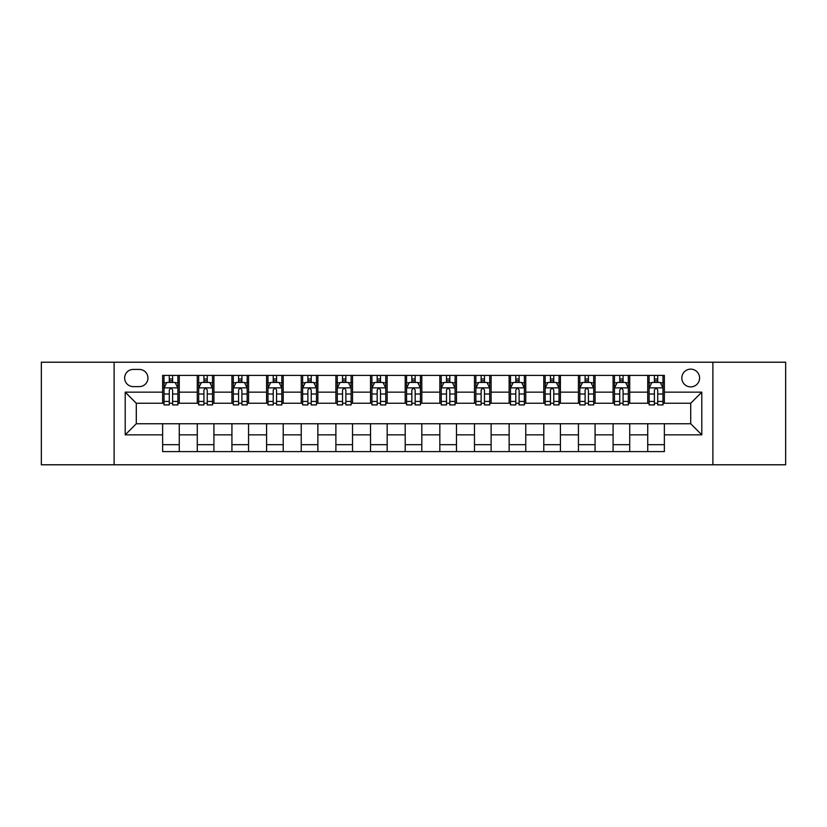 <?xml version="1.0" encoding="UTF-8"?>
<svg xmlns="http://www.w3.org/2000/svg" width="827" height="827" viewBox="0 0 827 827"><rect width="100%" height="100%" fill="white"/><g stroke="black" fill="none" stroke-linecap="round" stroke-linejoin="round"><path stroke-width="1.24" d="M690.71 369.142A8.87 8.87 0 0 0 681.841 378.022A8.87 8.87 0 0 0 690.71 386.891A8.87 8.87 0 0 0 699.58 378.022A8.87 8.87 0 0 0 690.71 369.142M712.884 464.784L785.65 464.784L785.65 362.216L712.884 362.216L712.884 464.784L114.116 464.784L114.116 362.216L41.35 362.216L41.35 464.784L114.116 464.784M133.24 386.612L139.339 386.612A8.59 8.59 0 0 0 147.94 378.022A8.59 8.59 0 0 0 139.339 369.421L133.24 369.421A8.59 8.59 0 0 0 124.65 378.022A8.59 8.59 0 0 0 133.24 386.612M712.884 362.216L114.116 362.216M162.63 434.847L125.208 434.847L125.208 392.153L162.63 392.153L162.63 403.245L136.29 403.245L136.29 423.755L162.63 423.755L162.63 451.614L664.37 451.614L664.37 423.755L690.71 423.755L690.71 403.245L664.37 403.245L664.37 392.153L701.792 392.153L701.792 434.847L664.37 434.847M664.37 392.153L664.37 375.386L162.63 375.386L162.63 392.153M647.737 375.386L647.737 403.245L649.123 403.245M654.395 403.245L657.723 403.245M662.985 403.245L664.37 403.245M647.737 403.245L628.334 403.245M613.086 375.386L613.086 403.245L614.471 403.245M619.743 403.245L623.072 403.245M613.086 403.245L593.683 403.245M578.435 375.386L578.435 403.245L579.82 403.245M585.092 403.245L588.421 403.245M578.435 403.245L559.031 403.245M543.784 375.386L543.784 403.245L545.169 403.245M550.441 403.245L553.77 403.245M543.784 403.245L524.38 403.245M509.132 375.386L509.132 403.245L510.517 403.245M515.79 403.245L519.118 403.245M509.132 403.245L489.729 403.245M474.481 375.386L474.481 403.245L475.876 403.245M481.138 403.245L484.467 403.245M474.481 403.245L455.077 403.245M439.83 375.386L439.83 403.245L441.225 403.245M446.487 403.245L449.816 403.245M439.83 403.245L420.426 403.245M405.189 375.386L405.189 403.245L406.574 403.245M411.836 403.245L415.164 403.245M405.189 403.245L385.775 403.245M370.537 375.386L370.537 403.245L371.923 403.245M377.184 403.245L380.513 403.245M370.537 403.245L351.124 403.245M335.886 375.386L335.886 403.245L337.271 403.245M342.533 403.245L345.862 403.245M335.886 403.245L316.483 403.245M301.235 375.386L301.235 403.245L302.62 403.245M307.882 403.245L311.21 403.245M301.235 403.245L281.831 403.245M266.583 375.386L266.583 403.245L267.969 403.245M273.23 403.245L276.559 403.245M266.583 403.245L247.18 403.245M231.932 375.386L231.932 403.245L233.317 403.245M238.579 403.245L241.908 403.245M231.932 403.245L212.529 403.245M197.281 375.386L197.281 403.245L198.666 403.245M203.928 403.245L207.257 403.245M197.281 403.245L177.877 403.245M162.63 403.245L164.015 403.245M169.277 403.245L172.605 403.245M162.63 423.755L179.263 423.755L179.263 451.614M664.37 423.755L179.263 423.755M179.263 375.386L179.263 403.245M162.63 382.312L164.015 382.312M169.277 382.312L172.605 382.312M177.877 382.312L179.263 382.312M162.63 444.688L179.263 444.688M197.281 423.755L197.281 451.614M213.914 375.386L213.914 403.245M197.281 382.312L198.666 382.312M203.928 382.312L207.257 382.312M212.529 382.312L213.914 382.312M213.914 423.755L213.914 451.614M197.281 444.688L213.914 444.688M231.932 423.755L231.932 451.614M248.565 423.755L248.565 451.614M231.932 444.688L248.565 444.688M248.565 375.386L248.565 403.245M231.932 382.312L233.317 382.312M238.579 382.312L241.908 382.312M247.18 382.312L248.565 382.312M266.583 423.755L266.583 451.614M283.216 423.755L283.216 451.614M266.583 444.688L283.216 444.688M283.216 375.386L283.216 403.245M266.583 382.312L267.969 382.312M273.23 382.312L276.559 382.312M281.831 382.312L283.216 382.312M301.235 423.755L301.235 451.614M317.868 423.755L317.868 451.614M301.235 444.688L317.868 444.688M317.868 375.386L317.868 403.245M301.235 382.312L302.62 382.312M307.882 382.312L311.21 382.312M316.483 382.312L317.868 382.312M335.886 423.755L335.886 451.614M352.519 423.755L352.519 451.614M335.886 444.688L352.519 444.688M352.519 375.386L352.519 403.245M335.886 382.312L337.271 382.312M342.533 382.312L345.862 382.312M351.124 382.312L352.519 382.312M370.537 423.755L370.537 451.614M387.17 423.755L387.17 451.614M370.537 444.688L387.17 444.688M387.17 375.386L387.17 403.245M370.537 382.312L371.923 382.312M377.184 382.312L380.513 382.312M385.775 382.312L387.17 382.312M405.189 423.755L405.189 451.614M421.811 423.755L421.811 451.614M405.189 444.688L421.811 444.688M421.811 375.386L421.811 403.245M405.189 382.312L406.574 382.312M411.836 382.312L415.164 382.312M420.426 382.312L421.811 382.312M439.83 423.755L439.83 451.614M456.463 423.755L456.463 451.614M439.83 444.688L456.463 444.688M456.463 375.386L456.463 403.245M439.83 382.312L441.225 382.312M446.487 382.312L449.816 382.312M455.077 382.312L456.463 382.312M474.481 423.755L474.481 451.614M491.114 423.755L491.114 451.614M474.481 444.688L491.114 444.688M491.114 375.386L491.114 403.245M474.481 382.312L475.876 382.312M481.138 382.312L484.467 382.312M489.729 382.312L491.114 382.312M509.132 423.755L509.132 451.614M525.765 423.755L525.765 451.614M509.132 444.688L525.765 444.688M525.765 375.386L525.765 403.245M509.132 382.312L510.517 382.312M515.79 382.312L519.118 382.312M524.38 382.312L525.765 382.312M543.784 423.755L543.784 451.614M560.417 423.755L560.417 451.614M543.784 444.688L560.417 444.688M560.417 375.386L560.417 403.245M543.784 382.312L545.169 382.312M550.441 382.312L553.77 382.312M559.031 382.312L560.417 382.312M578.435 423.755L578.435 451.614M595.068 423.755L595.068 451.614M578.435 444.688L595.068 444.688M595.068 375.386L595.068 403.245M578.435 382.312L579.82 382.312M585.092 382.312L588.421 382.312M593.683 382.312L595.068 382.312M613.086 423.755L613.086 451.614M629.719 423.755L629.719 451.614M613.086 444.688L629.719 444.688M629.719 375.386L629.719 403.245M613.086 382.312L614.471 382.312M619.743 382.312L623.072 382.312M628.334 382.312L629.719 382.312M647.737 423.755L647.737 451.614M647.737 444.688L664.37 444.688M647.737 382.312L649.123 382.312M654.395 382.312L657.723 382.312M662.985 382.312L664.37 382.312M136.29 403.245L125.208 392.153M136.29 423.755L125.208 434.847M701.792 392.153L690.71 403.245M701.792 434.847L690.71 423.755M172.605 378.983L169.277 378.983M177.877 401.436L172.605 401.436L172.605 404.91L177.877 404.91L177.877 387.997L175.107 382.456L166.785 382.456L164.015 387.997L164.015 404.91L169.277 404.91L169.277 401.436L164.015 401.436M164.015 387.997L164.015 375.386M177.877 387.997L177.877 375.386M169.277 382.456L169.277 375.386M172.605 375.386L172.605 382.456M172.605 401.436L172.605 390.075C171.499 387.935 170.393 387.935 169.277 390.075L169.277 401.436M207.257 378.983L203.928 378.983M212.529 401.436L207.257 401.436L207.257 404.91L212.529 404.91L212.529 387.997L209.758 382.456L201.437 382.456L198.666 387.997L198.666 404.91L203.928 404.91L203.928 401.436L198.666 401.436M198.666 387.997L198.666 375.386M212.529 387.997L212.529 375.386M203.928 382.456L203.928 375.386M207.257 375.386L207.257 382.456M207.257 401.436L207.257 390.075C206.15 387.935 205.044 387.935 203.928 390.075L203.928 401.436M241.908 378.983L238.579 378.983M247.18 401.436L241.908 401.436L241.908 404.91L247.18 404.91L247.18 387.997L244.399 382.456L236.088 382.456L233.317 387.997L233.317 404.91L238.579 404.91L238.579 401.436L233.317 401.436M233.317 387.997L233.317 375.386M247.18 387.997L247.18 375.386M238.579 382.456L238.579 375.386M241.908 375.386L241.908 382.456M241.908 401.436L241.908 390.075C240.802 387.935 239.696 387.935 238.579 390.075L238.579 401.436M276.559 378.983L273.23 378.983M281.831 401.436L276.559 401.436L276.559 404.91L281.831 404.91L281.831 387.997L279.05 382.456L270.739 382.456L267.969 387.997L267.969 404.91L273.23 404.91L273.23 401.436L267.969 401.436M267.969 387.997L267.969 375.386M281.831 387.997L281.831 375.386M273.23 382.456L273.23 375.386M276.559 375.386L276.559 382.456M276.559 401.436L276.559 390.075C275.453 387.935 274.347 387.935 273.23 390.075L273.23 401.436M311.21 378.983L307.882 378.983M316.483 401.436L311.21 401.436L311.21 404.91L316.483 404.91L316.483 387.997L313.702 382.456L305.39 382.456L302.62 387.997L302.62 404.91L307.882 404.91L307.882 401.436L302.62 401.436M302.62 387.997L302.62 375.386M316.483 387.997L316.483 375.386M307.882 382.456L307.882 375.386M311.21 375.386L311.21 382.456M311.21 401.436L311.21 390.075C310.104 387.935 308.998 387.935 307.882 390.075L307.882 401.436M345.862 378.983L342.533 378.983M351.124 401.436L345.862 401.436L345.862 404.91L351.124 404.91L351.124 387.997L348.353 382.456L340.042 382.456L337.271 387.997L337.271 404.91L342.533 404.91L342.533 401.436L337.271 401.436M337.271 387.997L337.271 375.386M351.124 387.997L351.124 375.386M342.533 382.456L342.533 375.386M345.862 375.386L345.862 382.456M345.862 401.436L345.862 390.075C344.756 387.935 343.65 387.935 342.533 390.075L342.533 401.436M380.513 378.983L377.184 378.983M385.775 401.436L380.513 401.436L380.513 404.91L385.775 404.91L385.775 387.997L383.004 382.456L374.693 382.456L371.923 387.997L371.923 404.91L377.184 404.91L377.184 401.436L371.923 401.436M371.923 387.997L371.923 375.386M385.775 387.997L385.775 375.386M377.184 382.456L377.184 375.386M380.513 375.386L380.513 382.456M380.513 401.436L380.513 390.075C379.407 387.935 378.301 387.935 377.184 390.075L377.184 401.436M415.164 378.983L411.836 378.983M420.426 401.436L415.164 401.436L415.164 404.91L420.426 404.91L420.426 387.997L417.656 382.456L409.344 382.456L406.574 387.997L406.574 404.91L411.836 404.91L411.836 401.436L406.574 401.436M406.574 387.997L406.574 375.386M420.426 387.997L420.426 375.386M411.836 382.456L411.836 375.386M415.164 375.386L415.164 382.456M415.164 401.436L415.164 390.075C414.058 387.935 412.952 387.935 411.836 390.075L411.836 401.436M449.816 378.983L446.487 378.983M455.077 401.436L449.816 401.436L449.816 404.91L455.077 404.91L455.077 387.997L452.307 382.456L443.996 382.456L441.225 387.997L441.225 404.91L446.487 404.91L446.487 401.436L441.225 401.436M441.225 387.997L441.225 375.386M455.077 387.997L455.077 375.386M446.487 382.456L446.487 375.386M449.816 375.386L449.816 382.456M449.816 401.436L449.816 390.075C448.71 387.935 447.593 387.935 446.487 390.075L446.487 401.436M484.467 378.983L481.138 378.983M489.729 401.436L484.467 401.436L484.467 404.91L489.729 404.91L489.729 387.997L486.958 382.456L478.647 382.456L475.876 387.997L475.876 404.91L481.138 404.91L481.138 401.436L475.876 401.436M475.876 387.997L475.876 375.386M489.729 387.997L489.729 375.386M481.138 382.456L481.138 375.386M484.467 375.386L484.467 382.456M484.467 401.436L484.467 390.075C483.361 387.935 482.244 387.935 481.138 390.075L481.138 401.436M519.118 378.983L515.79 378.983M524.38 401.436L519.118 401.436L519.118 404.91L524.38 404.91L524.38 387.997L521.61 382.456L513.298 382.456L510.517 387.997L510.517 404.91L515.79 404.91L515.79 401.436L510.517 401.436M510.517 387.997L510.517 375.386M524.38 387.997L524.38 375.386M515.79 382.456L515.79 375.386M519.118 375.386L519.118 382.456M519.118 401.436L519.118 390.075C518.012 387.935 516.896 387.935 515.79 390.075L515.79 401.436M553.77 378.983L550.441 378.983M559.031 401.436L553.77 401.436L553.77 404.91L559.031 404.91L559.031 387.997L556.261 382.456L547.95 382.456L545.169 387.997L545.169 404.91L550.441 404.91L550.441 401.436L545.169 401.436M545.169 387.997L545.169 375.386M559.031 387.997L559.031 375.386M550.441 382.456L550.441 375.386M553.77 375.386L553.77 382.456M553.77 401.436L553.77 390.075C552.663 387.935 551.547 387.935 550.441 390.075L550.441 401.436M588.421 378.983L585.092 378.983M593.683 401.436L588.421 401.436L588.421 404.91L593.683 404.91L593.683 387.997L590.912 382.456L582.601 382.456L579.82 387.997L579.82 404.91L585.092 404.91L585.092 401.436L579.82 401.436M579.82 387.997L579.82 375.386M593.683 387.997L593.683 375.386M585.092 382.456L585.092 375.386M588.421 375.386L588.421 382.456M588.421 401.436L588.421 390.075C587.315 387.935 586.198 387.935 585.092 390.075L585.092 401.436M623.072 378.983L619.743 378.983M628.334 401.436L623.072 401.436L623.072 404.91L628.334 404.91L628.334 387.997L625.563 382.456L617.242 382.456L614.471 387.997L614.471 404.91L619.743 404.91L619.743 401.436L614.471 401.436M614.471 387.997L614.471 375.386M628.334 387.997L628.334 375.386M619.743 382.456L619.743 375.386M623.072 375.386L623.072 382.456M623.072 401.436L623.072 390.075C621.966 387.935 620.85 387.935 619.743 390.075L619.743 401.436M657.723 378.983L654.395 378.983M662.985 401.436L657.723 401.436L657.723 404.91L662.985 404.91L662.985 387.997L660.215 382.456L651.893 382.456L649.123 387.997L649.123 404.91L654.395 404.91L654.395 401.436L649.123 401.436M649.123 387.997L649.123 375.386M662.985 387.997L662.985 375.386M654.395 382.456L654.395 375.386M657.723 375.386L657.723 382.456M657.723 401.436L657.723 390.075C656.607 387.935 655.501 387.935 654.395 390.075L654.395 401.436M197.281 434.847L179.263 434.847M197.281 392.153L179.263 392.153M231.932 392.153L213.914 392.153M231.932 434.847L213.914 434.847M266.583 392.153L248.565 392.153M266.583 434.847L248.565 434.847M301.235 392.153L283.216 392.153M301.235 434.847L283.216 434.847M335.886 392.153L317.868 392.153M335.886 434.847L317.868 434.847M370.537 392.153L352.519 392.153M370.537 434.847L352.519 434.847M405.189 392.153L387.17 392.153M405.189 434.847L387.17 434.847M439.83 392.153L421.811 392.153M439.83 434.847L421.811 434.847M474.481 392.153L456.463 392.153M474.481 434.847L456.463 434.847M509.132 392.153L491.114 392.153M509.132 434.847L491.114 434.847M543.784 392.153L525.765 392.153M543.784 434.847L525.765 434.847M578.435 392.153L560.417 392.153M578.435 434.847L560.417 434.847M613.086 392.153L595.068 392.153M613.086 434.847L595.068 434.847M647.737 392.153L629.719 392.153M647.737 434.847L629.719 434.847M177.805 387.863L164.087 387.863M164.015 382.787L166.62 382.787M175.272 382.787L177.877 382.787M169.277 394.003L164.015 394.003M177.877 394.003L172.605 394.003M172.605 380.751L169.277 380.751M212.456 387.863L198.738 387.863M198.666 382.787L201.271 382.787M209.924 382.787L212.529 382.787M203.928 394.003L198.666 394.003M212.529 394.003L207.257 394.003M207.257 380.751L203.928 380.751M247.108 387.863L233.39 387.863M233.317 382.787L235.922 382.787M244.575 382.787L247.18 382.787M238.579 394.003L233.317 394.003M247.18 394.003L241.908 394.003M241.908 380.751L238.579 380.751M281.759 387.863L268.031 387.863M267.969 382.787L270.574 382.787M279.226 382.787L281.831 382.787M273.23 394.003L267.969 394.003M281.831 394.003L276.559 394.003M276.559 380.751L273.23 380.751M316.41 387.863L302.682 387.863M302.62 382.787L305.225 382.787M313.867 382.787L316.483 382.787M307.882 394.003L302.62 394.003M316.483 394.003L311.21 394.003M311.21 380.751L307.882 380.751M351.062 387.863L337.333 387.863M337.271 382.787L339.876 382.787M348.518 382.787L351.124 382.787M342.533 394.003L337.271 394.003M351.124 394.003L345.862 394.003M345.862 380.751L342.533 380.751M385.713 387.863L371.985 387.863M371.923 382.787L374.528 382.787M383.17 382.787L385.775 382.787M377.184 394.003L371.923 394.003M385.775 394.003L380.513 394.003M380.513 380.751L377.184 380.751M420.364 387.863L406.636 387.863M406.574 382.787L409.179 382.787M417.821 382.787L420.426 382.787M411.836 394.003L406.574 394.003M420.426 394.003L415.164 394.003M415.164 380.751L411.836 380.751M455.015 387.863L441.287 387.863M441.225 382.787L443.83 382.787M452.472 382.787L455.077 382.787M446.487 394.003L441.225 394.003M455.077 394.003L449.816 394.003M449.816 380.751L446.487 380.751M489.667 387.863L475.938 387.863M475.876 382.787L478.482 382.787M487.124 382.787L489.729 382.787M481.138 394.003L475.876 394.003M489.729 394.003L484.467 394.003M484.467 380.751L481.138 380.751M524.318 387.863L510.59 387.863M510.517 382.787L513.133 382.787M521.775 382.787L524.38 382.787M515.79 394.003L510.517 394.003M524.38 394.003L519.118 394.003M519.118 380.751L515.79 380.751M558.969 387.863L545.241 387.863M545.169 382.787L547.774 382.787M556.426 382.787L559.031 382.787M550.441 394.003L545.169 394.003M559.031 394.003L553.77 394.003M553.77 380.751L550.441 380.751M593.61 387.863L579.892 387.863M579.82 382.787L582.425 382.787M591.078 382.787L593.683 382.787M585.092 394.003L579.82 394.003M593.683 394.003L588.421 394.003M588.421 380.751L585.092 380.751M628.262 387.863L614.544 387.863M614.471 382.787L617.076 382.787M625.729 382.787L628.334 382.787M619.743 394.003L614.471 394.003M628.334 394.003L623.072 394.003M623.072 380.751L619.743 380.751M662.913 387.863L649.195 387.863M649.123 382.787L651.728 382.787M660.38 382.787L662.985 382.787M654.395 394.003L649.123 394.003M662.985 394.003L657.723 394.003M657.723 380.751L654.395 380.751"/></g></svg>
